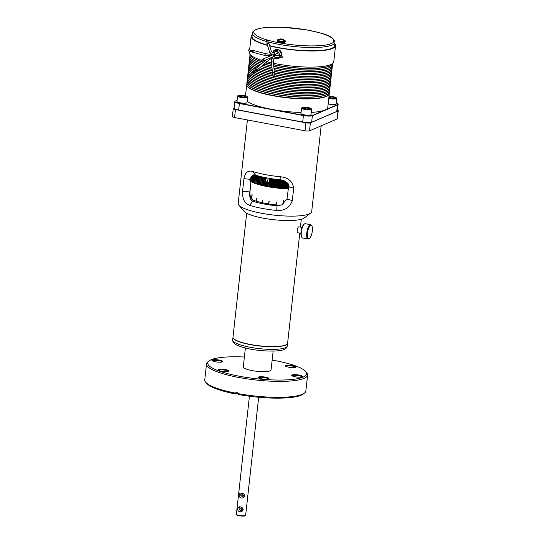 <?xml version="1.0" encoding="UTF-8"?>
<svg xmlns="http://www.w3.org/2000/svg" width="543" height="543" viewBox="0 0 543 543"><rect width="100%" height="100%" fill="white"/><g stroke="black" fill="none" stroke-linecap="round" stroke-linejoin="round"><path stroke-width="0.81" d="M277.439 39.904L277.222 40.338A4.079 0.848 -173.7 0 0 280.48 41.539A4.079 0.848 -173.7 0 0 285.055 41.499A4.079 0.848 -173.7 0 0 285.333 41.234L285.048 40.562A3.869 0.808 -173.7 0 1 285.102 40.922L285.224 41.112A4.011 0.835 -173.7 0 1 285.021 41.241A4.011 0.835 -173.7 0 1 284.695 41.343L281.817 39.401L281.179 39.822A2.05 0.428 -173.7 0 1 280.236 39.646L280.575 39.279L280.561 39.72M252.509 71.934L256.058 69.226L256.5 70.02L253.228 72.789L252.509 71.934L253.228 72.789M256.276 70.217A0.95 0.373 49.8 0 1 256.269 70.217A0.95 0.373 49.8 0 0 256.751 70.318A0.95 0.373 49.8 0 0 256.669 69.708A0.95 0.373 49.8 0 0 256.004 68.968A0.95 0.373 49.8 0 0 255.529 68.873A0.95 0.373 49.8 0 0 255.549 69.361M261.271 60.232L262.961 59.499A0.557 0.516 66.7 0 1 263.694 59.961A0.557 0.516 66.7 0 1 263.403 60.531L261.712 61.257A0.557 0.516 66.7 0 1 260.979 60.796A0.557 0.516 66.7 0 1 261.55 60.198A0.557 0.516 66.7 0 1 261.712 61.257M262.31 59.784A0.95 0.876 66.7 0 1 264.054 59.92A0.95 0.876 66.7 0 1 262.758 60.809M273.163 76.332L272.851 72.891A0.557 0.373 -5.1 0 1 273.964 72.789L274.276 76.237A0.557 0.373 -5.1 0 1 273.163 76.332A0.557 0.373 -5.1 0 1 274.276 76.237M272.898 73.407A0.95 0.638 -5.1 0 1 273.272 72.219A0.95 0.638 -5.1 0 1 274.011 73.305M274.629 58.182L274.48 58.25C273.923 57.802 273.57 59.194 273.421 62.431L274.358 72.755M282.441 57.225L280.629 57.151A0.557 0.516 -87.8 0 1 280.134 56.587A0.557 0.516 -87.8 0 1 280.67 56.038L282.482 56.105A0.557 0.516 -87.8 0 1 282.978 56.676A0.557 0.516 -87.8 0 1 282.441 57.225A0.557 0.516 -87.8 0 1 281.946 56.655A0.557 0.516 -87.8 0 1 282.482 56.105M281.335 57.178A0.95 0.876 -87.8 0 1 279.774 56.581A0.95 0.876 -87.8 0 1 281.376 56.065M267.55 40.453L268.391 43.141A0.557 0.448 162.6 0 1 267.326 43.474L266.484 40.786A0.557 0.448 162.6 0 1 267.55 40.453A0.557 0.448 162.6 0 1 266.484 40.786M268.208 42.558A0.95 0.753 162.6 0 1 267.543 44.064A0.95 0.753 162.6 0 1 267.142 42.89M272.64 53.017A4.656 4.276 66.7 0 1 275.063 49.827L272.606 53.01L273.631 52.875C274.697 53.703 274.629 54.32 273.428 54.721M248.864 49.78L252.848 50.798L252.943 51.47L252.57 51.884L248.585 50.866L248.864 49.78L248.585 50.866M252.495 50.709A0.95 0.448 104.4 0 1 252.943 50.418A0.95 0.448 104.4 0 1 253.106 51.565A0.95 0.448 104.4 0 1 252.475 52.264A0.95 0.448 104.4 0 1 252.224 51.795M246.671 213.243L232.995 337.149A27.476 5.715 6.3 0 0 233.483 338.425A27.476 5.715 6.3 0 0 250.33 344.459A27.476 5.715 6.3 0 0 285.733 344.941A27.476 5.715 6.3 0 0 286.853 344.316A27.476 5.715 6.3 0 0 287.607 343.176L299.756 233.157M298.114 232.771C296.492 233.538 297.184 227.232 298.772 226.831L302.051 227.368M233.565 338.52A27.286 5.674 6.3 0 0 233.646 338.615A27.286 5.674 6.3 0 0 257.81 345.762A27.286 5.674 6.3 0 0 285.537 345.09A27.286 5.674 6.3 0 0 286.65 344.466A27.286 5.674 6.3 0 0 286.752 344.391M238.859 205.145L244.038 211.315A31.012 6.448 6.3 0 0 271.5 219.447A31.012 6.448 6.3 0 0 303.014 218.68A31.012 6.448 6.3 0 0 304.284 217.967L310.677 213.073A36.972 7.69 -173.7 0 1 309.171 213.922A36.972 7.69 -173.7 0 1 271.595 214.831A36.972 7.69 -173.7 0 1 238.859 205.145A36.972 7.69 -173.7 0 1 238.194 203.428L247.411 119.949M321.164 125.82L311.702 211.546A36.972 7.69 -173.7 0 1 310.677 213.073M309.544 238.262L308.994 238.689A7.263 2.443 -79.3 0 1 308.614 238.92A7.263 2.443 -79.3 0 1 308.051 239.001L302.634 237.983A7.263 2.443 -79.3 0 1 301.867 237.345A7.263 2.443 -79.3 0 1 301.575 230.388A7.263 2.443 -79.3 0 1 304.379 224.008A7.263 2.443 -79.3 0 1 304.759 223.777A7.263 2.443 -79.3 0 1 305.322 223.702L310.732 224.721A7.263 2.443 -79.3 0 1 311.499 225.352L311.858 225.949A6.706 2.253 -79.3 0 1 312.123 232.37A6.706 2.253 -79.3 0 1 309.544 238.262A6.706 2.253 -79.3 0 1 309.191 238.479A6.706 2.253 -79.3 0 1 307.474 233.001A6.706 2.253 -79.3 0 1 310.63 225.433A6.706 2.253 -79.3 0 1 311.858 225.949M232.988 337.237A27.476 5.715 6.3 0 0 232.974 337.325A27.476 5.715 6.3 0 0 250.309 344.635A27.476 5.715 6.3 0 0 287.593 343.359A27.476 5.715 6.3 0 0 287.593 343.264M308.051 239.001A7.263 2.443 -79.3 0 1 306.856 232.2A7.263 2.443 -79.3 0 1 310.168 224.795A7.263 2.443 -79.3 0 1 310.732 224.721M238.818 118.333A2.498 0.516 6.3 0 0 239.293 118.435A2.498 0.516 6.3 0 0 239.816 118.517M245.382 348.002L243.298 366.878A13.969 2.905 6.3 0 0 252.108 370.597A13.969 2.905 6.3 0 0 271.066 369.946L273.149 351.07M222.338 361.862A5.423 1.127 -173.7 0 1 216.752 361.984A5.423 1.127 -173.7 0 1 212.001 360.538A5.423 1.127 -173.7 0 1 212.299 359.975A5.423 1.127 -173.7 0 1 218.87 359.995A5.423 1.127 -173.7 0 1 222.596 361.706A5.423 1.127 -173.7 0 1 222.338 361.862M222.162 361.923A4.935 1.025 6.3 0 0 218.055 360.525A4.935 1.025 6.3 0 0 212.693 360.6A4.935 1.025 6.3 0 0 212.374 360.844M244.384 357.016A49.732 10.337 6.3 0 0 211.146 359.758A49.732 10.337 6.3 0 0 209.116 360.898A49.732 10.337 6.3 0 0 242.314 376.761A49.732 10.337 6.3 0 0 303.218 377.073A49.732 10.337 6.3 0 0 305.729 371.561A49.732 10.337 6.3 0 0 272.158 360.084M209.116 360.898L207.921 361.814A50.852 10.575 6.3 0 0 206.516 363.919A50.852 10.575 6.3 0 0 247.099 378.871A50.852 10.575 6.3 0 0 304.128 378.349A50.852 10.575 6.3 0 0 307.609 375.077A50.852 10.575 6.3 0 0 306.7 372.715L305.729 371.561M295.67 367.272A5.423 1.127 -173.7 0 1 290.084 367.394A5.423 1.127 -173.7 0 1 285.333 365.955A5.423 1.127 -173.7 0 1 285.632 365.385A5.423 1.127 -173.7 0 1 292.202 365.405A5.423 1.127 -173.7 0 1 295.928 367.122A5.423 1.127 -173.7 0 1 295.67 367.272M295.494 367.339A4.935 1.025 6.3 0 0 291.381 365.934A4.935 1.025 6.3 0 0 286.025 366.016A4.935 1.025 6.3 0 0 285.706 366.26M302.064 376.856A5.423 1.127 -173.7 0 1 296.478 376.978A5.423 1.127 -173.7 0 1 291.727 375.532A5.423 1.127 -173.7 0 1 292.025 374.969A5.423 1.127 -173.7 0 1 298.589 374.989A5.423 1.127 -173.7 0 1 302.315 376.699A5.423 1.127 -173.7 0 1 302.064 376.856M301.888 376.917A4.935 1.025 6.3 0 0 297.774 375.518A4.935 1.025 6.3 0 0 292.412 375.593A4.935 1.025 6.3 0 0 292.1 375.837M268.595 378.939A5.423 1.127 -173.7 0 1 263.009 379.062A5.423 1.127 -173.7 0 1 258.258 377.616A5.423 1.127 -173.7 0 1 258.556 377.046A5.423 1.127 -173.7 0 1 265.12 377.073A5.423 1.127 -173.7 0 1 268.846 378.783A5.423 1.127 -173.7 0 1 268.595 378.939M268.418 379A4.935 1.025 6.3 0 0 264.305 377.602A4.935 1.025 6.3 0 0 258.943 377.677A4.935 1.025 6.3 0 0 258.631 377.921M228.732 371.439A5.423 1.127 -173.7 0 1 223.146 371.561A5.423 1.127 -173.7 0 1 218.395 370.116A5.423 1.127 -173.7 0 1 218.693 369.552A5.423 1.127 -173.7 0 1 225.264 369.573A5.423 1.127 -173.7 0 1 228.983 371.29A5.423 1.127 -173.7 0 1 228.732 371.439M228.555 371.507A4.935 1.025 6.3 0 0 224.442 370.102A4.935 1.025 6.3 0 0 219.087 370.177A4.935 1.025 6.3 0 0 218.768 370.428M329.302 93.661A41.539 8.634 -173.7 0 1 329.289 93.783A41.539 8.634 -173.7 0 1 326.452 96.457A41.539 8.634 -173.7 0 1 272.925 95.724A41.539 8.634 -173.7 0 1 246.719 84.667A41.539 8.634 -173.7 0 1 246.732 84.545M311.22 112.381A41.539 8.634 6.3 0 0 324.952 110.039A41.539 8.634 6.3 0 0 327.796 107.371L329.289 93.783M328.169 103.93A4.846 1.005 6.3 0 0 329.302 104.181A4.846 1.005 6.3 0 0 335.737 104.154A4.846 1.005 6.3 0 0 335.818 104.08M329.004 96.41A4.656 0.971 -173.7 0 1 336.26 97.781L336.585 98.161A5.03 1.045 -173.7 0 1 336.674 98.398L336.076 103.794A5.03 1.045 -173.7 0 1 335.941 104.005A5.03 1.045 -173.7 0 1 335.73 104.12A5.03 1.045 -173.7 0 1 329.255 104.025A5.03 1.045 -173.7 0 1 328.189 103.794M237.162 101.799A4.846 1.005 6.3 0 0 237.223 101.894A4.846 1.005 6.3 0 0 240.624 103.034A4.846 1.005 6.3 0 0 245.477 103.258A4.846 1.005 6.3 0 0 246.434 103.041A4.846 1.005 6.3 0 0 246.631 102.932A4.846 1.005 6.3 0 0 246.712 102.851M247.153 96.552L247.479 96.939A5.03 1.045 -173.7 0 1 247.567 97.17L246.97 102.566A5.03 1.045 -173.7 0 1 246.834 102.776A5.03 1.045 -173.7 0 1 246.624 102.892A5.03 1.045 -173.7 0 1 245.633 103.122A5.03 1.045 -173.7 0 1 240.59 102.885A5.03 1.045 -173.7 0 1 237.06 101.697A5.03 1.045 -173.7 0 1 236.972 101.466L237.569 96.07A5.03 1.045 -173.7 0 1 237.705 95.86L238.106 95.554A4.656 0.971 -173.7 0 1 238.296 95.446A4.656 0.971 -173.7 0 1 243.026 95.33A4.656 0.971 -173.7 0 1 247.153 96.552A4.656 0.971 -173.7 0 1 246.916 97.068A4.656 0.971 -173.7 0 1 241.214 97.041A4.656 0.971 -173.7 0 1 238.106 95.554M301.168 113.833A4.846 1.005 6.3 0 0 301.229 113.928A4.846 1.005 6.3 0 0 302.675 114.627A4.846 1.005 6.3 0 0 310.44 115.075A4.846 1.005 6.3 0 0 310.637 114.967A4.846 1.005 6.3 0 0 310.718 114.885M311.159 108.586L311.478 108.973A5.03 1.045 -173.7 0 1 311.573 109.211L310.976 114.607A5.03 1.045 -173.7 0 1 310.834 114.817A5.03 1.045 -173.7 0 1 310.63 114.926A5.03 1.045 -173.7 0 1 302.566 114.464A5.03 1.045 -173.7 0 1 301.066 113.738A5.03 1.045 -173.7 0 1 300.978 113.501L301.575 108.105A5.03 1.045 -173.7 0 1 301.711 107.894L302.112 107.589A4.656 0.971 -173.7 0 1 302.302 107.487A4.656 0.971 -173.7 0 1 307.033 107.371A4.656 0.971 -173.7 0 1 311.159 108.586A4.656 0.971 -173.7 0 1 310.922 109.102A4.656 0.971 -173.7 0 1 305.22 109.075A4.656 0.971 -173.7 0 1 302.112 107.589M237.949 393.281L236.062 394.096L235.859 392.46A50.852 10.575 6.3 0 0 237.997 392.86L237.915 393.587A50.852 10.575 6.3 0 0 302.37 394.286A50.852 10.575 6.3 0 0 304.447 393.125A50.852 10.575 6.3 0 0 305.845 391.014L307.609 375.077M336.674 98.398A5.03 1.045 -173.7 0 1 336.327 98.717A5.03 1.045 -173.7 0 1 328.78 98.398M247.567 97.17A5.03 1.045 -173.7 0 1 247.221 97.496A5.03 1.045 -173.7 0 1 241.581 97.55A5.03 1.045 -173.7 0 1 237.569 96.07M311.573 109.211A5.03 1.045 -173.7 0 1 311.227 109.53A5.03 1.045 -173.7 0 1 305.587 109.584A5.03 1.045 -173.7 0 1 301.575 108.105M237.915 393.587L238.201 394.496A49.732 10.337 6.3 0 0 301.216 395.182A49.732 10.337 6.3 0 0 303.245 394.042L304.447 393.125M336.26 97.781A4.656 0.971 -173.7 0 1 336.022 98.297A4.656 0.971 -173.7 0 1 328.834 97.944M247.52 86.385A41.465 8.62 6.3 0 0 247.554 86.425A41.465 8.62 6.3 0 0 284.267 97.285A41.465 8.62 6.3 0 0 326.404 96.267A41.465 8.62 6.3 0 0 328.094 95.317A41.465 8.62 6.3 0 0 328.135 95.283M329.486 92.011A41.539 8.634 -173.7 0 1 329.479 92.086L329.323 93.532A41.539 8.634 -173.7 0 1 328.176 95.256A41.539 8.634 -173.7 0 1 326.479 96.206A41.539 8.634 -173.7 0 1 284.267 97.224A41.539 8.634 -173.7 0 1 247.486 86.344A41.539 8.634 -173.7 0 1 246.746 84.416L246.902 82.97A41.539 8.634 -173.7 0 1 246.916 82.896M329.479 92.086A41.539 8.634 -173.7 0 1 326.642 94.753A41.539 8.634 -173.7 0 1 280.052 95.181A41.539 8.634 -173.7 0 1 246.902 82.97M328.949 96.919A3.075 0.638 -173.7 0 1 332.723 96.98A3.075 0.638 -173.7 0 1 334.685 97.95A3.075 0.638 -173.7 0 1 334.556 98.018A3.075 0.638 -173.7 0 1 331.739 98.127A3.075 0.638 -173.7 0 1 328.888 97.428M328.848 97.122L330.748 96.892L330.633 97.971M245.45 96.79A3.075 0.638 -173.7 0 1 242.327 96.871A3.075 0.638 -173.7 0 1 239.606 96.063A3.075 0.638 -173.7 0 1 239.762 95.724A3.075 0.638 -173.7 0 1 243.529 95.744A3.075 0.638 -173.7 0 1 245.579 96.722A3.075 0.638 -173.7 0 1 245.45 96.79M239.741 95.894L241.642 95.67L241.526 96.742M309.456 108.831A3.075 0.638 -173.7 0 1 306.333 108.905A3.075 0.638 -173.7 0 1 303.612 108.098A3.075 0.638 -173.7 0 1 303.768 107.758A3.075 0.638 -173.7 0 1 307.528 107.779A3.075 0.638 -173.7 0 1 309.585 108.756A3.075 0.638 -173.7 0 1 309.456 108.831M328.311 93.688A41.465 8.62 -173.7 0 1 328.271 93.722A41.465 8.62 -173.7 0 1 326.581 94.672A41.465 8.62 -173.7 0 1 273.149 93.939A41.465 8.62 -173.7 0 1 247.73 84.83A41.465 8.62 -173.7 0 1 247.696 84.789M304.419 108.512L304.501 107.731L304.297 108.471M269.498 178.314L269.342 181.837L268.283 182.536L266.789 182.462L265.459 181.179L265.771 178.335L266.654 177.744M272.443 178.83L271.527 187.145L270.937 186.364A30.272 6.292 -173.7 0 1 270.394 186.276L270.041 186.907L269.416 186.12A30.272 6.292 -173.7 0 1 268.88 186.025L269.07 182.197L268.283 182.536L267.916 185.855A30.272 6.292 -173.7 0 1 267.387 185.76L267.142 186.398L266.443 185.584L266.789 182.462M266.62 177.853L267.869 182.319L268.921 182.258M329.662 90.416A41.539 8.634 -173.7 0 1 329.655 90.491L329.492 91.937A41.539 8.634 -173.7 0 1 328.352 93.661A41.539 8.634 -173.7 0 1 326.655 94.611A41.539 8.634 -173.7 0 1 273.129 93.878A41.539 8.634 -173.7 0 1 247.662 84.749A41.539 8.634 -173.7 0 1 246.922 82.821L247.079 81.375A41.539 8.634 -173.7 0 1 247.092 81.301M329.655 90.491A41.539 8.634 -173.7 0 1 326.818 93.165A41.539 8.634 -173.7 0 1 280.229 93.586A41.539 8.634 -173.7 0 1 247.079 81.375M328.488 92.093A41.465 8.62 -173.7 0 1 328.447 92.127A41.465 8.62 -173.7 0 1 326.757 93.077A41.465 8.62 -173.7 0 1 284.62 94.095A41.465 8.62 -173.7 0 1 247.9 83.235A41.465 8.62 -173.7 0 1 247.873 83.194M329.839 88.821A41.539 8.634 -173.7 0 1 329.832 88.896L329.669 90.348A41.539 8.634 -173.7 0 1 328.529 92.066A41.539 8.634 -173.7 0 1 326.832 93.016A41.539 8.634 -173.7 0 1 284.62 94.041A41.539 8.634 -173.7 0 1 247.839 83.16A41.539 8.634 -173.7 0 1 247.099 81.226L247.255 79.78A41.539 8.634 -173.7 0 1 247.269 79.706M249.427 396.247L236.395 514.228A4.656 0.971 6.3 0 0 236.483 514.445A4.656 0.971 6.3 0 0 239.334 515.47A4.656 0.971 6.3 0 0 245.334 515.551A4.656 0.971 6.3 0 0 245.524 515.443A4.656 0.971 6.3 0 0 245.653 515.253L258.678 397.266M239.748 511.757C238.255 511.357 237.556 510.311 237.637 508.621C237.909 507.162 238.791 506.578 240.284 506.87C241.974 507.176 242.938 508.112 243.183 509.667C242.592 511.262 241.445 511.961 239.748 511.757M241.268 497.992C239.775 497.598 239.076 496.546 239.158 494.856C239.422 493.397 240.305 492.813 241.805 493.105C243.495 493.417 244.459 494.347 244.703 495.902C244.112 497.497 242.965 498.196 241.268 497.992M329.832 88.896A41.539 8.634 -173.7 0 1 326.995 91.57A41.539 8.634 -173.7 0 1 273.468 90.83A41.539 8.634 -173.7 0 1 247.255 79.78M240.501 494.978L241.187 493.77L243.78 495.596L242.592 497.021L240.501 494.978M236.483 514.445L236.802 514.832A4.283 0.889 6.3 0 0 240.597 515.959A4.283 0.889 6.3 0 0 244.954 515.85A4.283 0.889 6.3 0 0 245.131 515.755L245.524 515.443M238.981 508.743L239.673 507.535L242.259 509.361L241.072 510.787L238.981 508.743M328.664 90.505A41.465 8.62 -173.7 0 1 328.624 90.532A41.465 8.62 -173.7 0 1 273.502 90.749A41.465 8.62 -173.7 0 1 248.076 81.64A41.465 8.62 -173.7 0 1 248.049 81.599M242.545 493.892A1.772 1.629 -113.3 0 0 243.644 496.051M241.031 507.651A1.772 1.629 -113.3 0 0 242.124 509.816M330.015 87.233A41.539 8.634 -173.7 0 1 330.008 87.301L329.845 88.753A41.539 8.634 -173.7 0 1 328.705 90.471A41.539 8.634 -173.7 0 1 327.008 91.421A41.539 8.634 -173.7 0 1 273.482 90.688A41.539 8.634 -173.7 0 1 248.015 81.565A41.539 8.634 -173.7 0 1 247.275 79.638L247.432 78.185A41.539 8.634 -173.7 0 1 247.438 78.117M330.008 87.301A41.539 8.634 -173.7 0 1 327.164 89.975A41.539 8.634 -173.7 0 1 280.582 90.403A41.539 8.634 -173.7 0 1 247.432 78.185M328.841 88.909A41.465 8.62 -173.7 0 1 328.8 88.937A41.465 8.62 -173.7 0 1 327.103 89.887A41.465 8.62 -173.7 0 1 284.973 90.912A41.465 8.62 -173.7 0 1 248.253 80.045A41.465 8.62 -173.7 0 1 248.226 80.011M330.192 85.638A41.539 8.634 -173.7 0 1 330.185 85.706L330.022 87.158A41.539 8.634 -173.7 0 1 328.882 88.876A41.539 8.634 -173.7 0 1 327.185 89.833A41.539 8.634 -173.7 0 1 284.973 90.851A41.539 8.634 -173.7 0 1 248.192 79.97A41.539 8.634 -173.7 0 1 247.445 78.043L247.608 76.59A41.539 8.634 -173.7 0 1 247.615 76.522M330.185 85.706A41.539 8.634 -173.7 0 1 327.341 88.38A41.539 8.634 -173.7 0 1 280.758 88.808A41.539 8.634 -173.7 0 1 247.608 76.59M329.017 87.314A41.465 8.62 -173.7 0 1 328.977 87.348A41.465 8.62 -173.7 0 1 327.28 88.299A41.465 8.62 -173.7 0 1 273.855 87.559A41.465 8.62 -173.7 0 1 248.429 78.457A41.465 8.62 -173.7 0 1 248.402 78.416M330.368 84.043A41.539 8.634 -173.7 0 1 330.361 84.117L330.198 85.563A41.539 8.634 -173.7 0 1 329.058 87.287A41.539 8.634 -173.7 0 1 327.361 88.237A41.539 8.634 -173.7 0 1 273.835 87.498A41.539 8.634 -173.7 0 1 248.368 78.375A41.539 8.634 -173.7 0 1 247.622 76.448L247.784 75.002A41.539 8.634 -173.7 0 1 247.791 74.927M330.361 84.117A41.539 8.634 -173.7 0 1 327.517 86.785A41.539 8.634 -173.7 0 1 273.991 86.052A41.539 8.634 -173.7 0 1 247.784 75.002M329.187 85.719A41.465 8.62 -173.7 0 1 329.153 85.753A41.465 8.62 -173.7 0 1 274.025 85.97A41.465 8.62 -173.7 0 1 248.606 76.862A41.465 8.62 -173.7 0 1 248.572 76.821M330.544 82.448A41.539 8.634 -173.7 0 1 330.538 82.522L330.375 83.968A41.539 8.634 -173.7 0 1 329.228 85.692A41.539 8.634 -173.7 0 1 327.538 86.642A41.539 8.634 -173.7 0 1 274.011 85.909A41.539 8.634 -173.7 0 1 248.545 76.78A41.539 8.634 -173.7 0 1 247.798 74.853L247.961 73.407A41.539 8.634 -173.7 0 1 247.968 73.332M330.538 82.522A41.539 8.634 -173.7 0 1 327.694 85.197A41.539 8.634 -173.7 0 1 281.111 85.618A41.539 8.634 -173.7 0 1 247.961 73.407M329.363 84.131A41.465 8.62 -173.7 0 1 329.329 84.158A41.465 8.62 -173.7 0 1 327.633 85.108A41.465 8.62 -173.7 0 1 285.496 86.127A41.465 8.62 -173.7 0 1 248.782 75.267A41.465 8.62 -173.7 0 1 248.748 75.226M330.721 80.853A41.539 8.634 -173.7 0 1 330.714 80.927L330.551 82.38A41.539 8.634 -173.7 0 1 329.404 84.097A41.539 8.634 -173.7 0 1 327.714 85.047A41.539 8.634 -173.7 0 1 285.503 86.072A41.539 8.634 -173.7 0 1 248.721 75.192A41.539 8.634 -173.7 0 1 247.975 73.257L248.137 71.812A41.539 8.634 -173.7 0 1 248.144 71.737M330.714 80.927A41.539 8.634 -173.7 0 1 327.87 83.602A41.539 8.634 -173.7 0 1 281.288 84.029A41.539 8.634 -173.7 0 1 248.137 71.812M329.54 82.536A41.465 8.62 -173.7 0 1 329.499 82.563A41.465 8.62 -173.7 0 1 327.809 83.513A41.465 8.62 -173.7 0 1 285.672 84.538A41.465 8.62 -173.7 0 1 248.959 73.672A41.465 8.62 -173.7 0 1 248.925 73.631M330.891 79.264A41.539 8.634 -173.7 0 1 330.891 79.332L330.728 80.785A41.539 8.634 -173.7 0 1 329.581 82.502A41.539 8.634 -173.7 0 1 327.884 83.452A41.539 8.634 -173.7 0 1 285.679 84.477A41.539 8.634 -173.7 0 1 248.891 73.597A41.539 8.634 -173.7 0 1 248.151 71.669L248.314 70.217A41.539 8.634 -173.7 0 1 248.321 70.149M330.891 79.332A41.539 8.634 -173.7 0 1 328.047 82.007A41.539 8.634 -173.7 0 1 274.52 81.274A41.539 8.634 -173.7 0 1 248.314 70.217M329.716 80.941A41.465 8.62 -173.7 0 1 329.676 80.968A41.465 8.62 -173.7 0 1 274.554 81.185A41.465 8.62 -173.7 0 1 249.135 72.076A41.465 8.62 -173.7 0 1 249.101 72.043M331.067 77.669A41.539 8.634 -173.7 0 1 331.06 77.737L330.904 79.19A41.539 8.634 -173.7 0 1 329.757 80.907A41.539 8.634 -173.7 0 1 328.06 81.864A41.539 8.634 -173.7 0 1 274.534 81.124A41.539 8.634 -173.7 0 1 249.067 72.002A41.539 8.634 -173.7 0 1 248.327 70.074L248.49 68.622A41.539 8.634 -173.7 0 1 248.497 68.554M331.06 77.737A41.539 8.634 -173.7 0 1 328.223 80.412A41.539 8.634 -173.7 0 1 274.697 79.678A41.539 8.634 -173.7 0 1 248.49 68.622M329.893 79.346A41.465 8.62 -173.7 0 1 329.852 79.38A41.465 8.62 -173.7 0 1 328.162 80.33A41.465 8.62 -173.7 0 1 274.731 79.59A41.465 8.62 -173.7 0 1 249.312 70.488A41.465 8.62 -173.7 0 1 249.278 70.447M331.244 76.074A41.539 8.634 -173.7 0 1 331.237 76.149L331.081 77.595A41.539 8.634 -173.7 0 1 329.934 79.319A41.539 8.634 -173.7 0 1 328.237 80.269A41.539 8.634 -173.7 0 1 286.025 81.287A41.539 8.634 -173.7 0 1 249.244 70.407A41.539 8.634 -173.7 0 1 248.504 68.479L248.667 67.033A41.539 8.634 -173.7 0 1 248.674 66.959M331.237 76.149A41.539 8.634 -173.7 0 1 328.4 78.816A41.539 8.634 -173.7 0 1 292.908 80.568A41.539 8.634 -173.7 0 1 254.049 72.09M330.069 77.751A41.465 8.62 -173.7 0 1 330.029 77.785A41.465 8.62 -173.7 0 1 328.339 78.735A41.465 8.62 -173.7 0 1 292.921 80.479A41.465 8.62 -173.7 0 1 254.131 72.022M331.42 74.479A41.539 8.634 -173.7 0 1 331.413 74.554L331.257 76A41.539 8.634 -173.7 0 1 330.11 77.724A41.539 8.634 -173.7 0 1 328.413 78.674A41.539 8.634 -173.7 0 1 293.023 80.432A41.539 8.634 -173.7 0 1 254.165 71.995M331.413 74.554A41.539 8.634 -173.7 0 1 328.576 77.228A41.539 8.634 -173.7 0 1 274.263 76.339M330.246 76.163A41.465 8.62 -173.7 0 1 330.205 76.19A41.465 8.62 -173.7 0 1 328.515 77.14A41.465 8.62 -173.7 0 1 274.276 76.251M331.597 72.884A41.539 8.634 -173.7 0 1 331.59 72.959L331.434 74.411A41.539 8.634 -173.7 0 1 330.287 76.129A41.539 8.634 -173.7 0 1 328.59 77.079A41.539 8.634 -173.7 0 1 274.269 76.196M331.59 72.959A41.539 8.634 -173.7 0 1 328.753 75.633A41.539 8.634 -173.7 0 1 274.134 74.69M330.422 74.567A41.465 8.62 -173.7 0 1 330.382 74.595A41.465 8.62 -173.7 0 1 328.691 75.545A41.465 8.62 -173.7 0 1 275.26 74.812A41.465 8.62 -173.7 0 1 274.127 74.595M272.986 74.371A41.465 8.62 -173.7 0 1 257.158 69.979M255.529 69.307A41.465 8.62 -173.7 0 1 249.841 65.703A41.465 8.62 -173.7 0 1 249.807 65.662M331.773 71.296A41.539 8.634 -173.7 0 1 331.766 71.364L331.61 72.816A41.539 8.634 -173.7 0 1 330.463 74.534A41.539 8.634 -173.7 0 1 328.766 75.484A41.539 8.634 -173.7 0 1 275.24 74.751A41.539 8.634 -173.7 0 1 274.12 74.54M272.98 74.31A41.539 8.634 -173.7 0 1 257.192 69.945M255.509 69.253A41.539 8.634 -173.7 0 1 249.773 65.628A41.539 8.634 -173.7 0 1 249.033 63.701L249.189 62.248A41.539 8.634 -173.7 0 1 249.203 62.18M331.766 71.364A41.539 8.634 -173.7 0 1 328.929 74.038A41.539 8.634 -173.7 0 1 275.403 73.305A41.539 8.634 -173.7 0 1 274.256 73.081M330.599 72.972A41.465 8.62 -173.7 0 1 330.558 73A41.465 8.62 -173.7 0 1 275.437 73.217A41.465 8.62 -173.7 0 1 274.31 73M272.437 72.626A41.465 8.62 -173.7 0 1 258.516 68.832M256.493 68.051A41.465 8.62 -173.7 0 1 250.018 64.108A41.465 8.62 -173.7 0 1 249.984 64.074M272.443 72.714A41.539 8.634 -173.7 0 1 258.427 68.9M256.411 68.119A41.539 8.634 -173.7 0 1 249.189 62.248M331.949 69.701A41.539 8.634 -173.7 0 1 331.943 69.769L331.78 71.221A41.539 8.634 -173.7 0 1 330.639 72.938A41.539 8.634 -173.7 0 1 328.943 73.896A41.539 8.634 -173.7 0 1 275.416 73.156A41.539 8.634 -173.7 0 1 274.33 72.952M272.43 72.565A41.539 8.634 -173.7 0 1 258.556 68.798M256.534 68.018A41.539 8.634 -173.7 0 1 249.95 64.033A41.539 8.634 -173.7 0 1 249.21 62.106L249.366 60.653A41.539 8.634 -173.7 0 1 249.38 60.585M331.943 69.769A41.539 8.634 -173.7 0 1 329.106 72.443A41.539 8.634 -173.7 0 1 275.579 71.71A41.539 8.634 -173.7 0 1 274.235 71.452M272.294 71.058A41.539 8.634 -173.7 0 1 259.812 67.732M257.749 66.986A41.539 8.634 -173.7 0 1 249.366 60.653M330.775 71.377A41.465 8.62 -173.7 0 1 330.735 71.411A41.465 8.62 -173.7 0 1 329.044 72.362A41.465 8.62 -173.7 0 1 275.613 71.622A41.465 8.62 -173.7 0 1 274.229 71.357M272.287 70.963A41.465 8.62 -173.7 0 1 259.893 67.665M257.83 66.918A41.465 8.62 -173.7 0 1 250.187 62.52A41.465 8.62 -173.7 0 1 250.16 62.479M332.126 68.106A41.539 8.634 -173.7 0 1 332.119 68.18L331.956 69.626A41.539 8.634 -173.7 0 1 330.816 71.35A41.539 8.634 -173.7 0 1 329.119 72.3A41.539 8.634 -173.7 0 1 274.222 71.303M332.119 68.18A41.539 8.634 -173.7 0 1 329.275 70.848A41.539 8.634 -173.7 0 1 275.749 70.115A41.539 8.634 -173.7 0 1 274.086 69.796M272.145 69.395A41.539 8.634 -173.7 0 1 261.217 66.545M259.113 65.832A41.539 8.634 -173.7 0 1 249.542 59.065A41.539 8.634 -173.7 0 1 249.556 58.99M330.952 69.782A41.465 8.62 -173.7 0 1 330.911 69.816A41.465 8.62 -173.7 0 1 329.221 70.766A41.465 8.62 -173.7 0 1 275.79 70.033A41.465 8.62 -173.7 0 1 274.079 69.701M272.138 69.3A41.465 8.62 -173.7 0 1 261.298 66.477M259.194 65.764A41.465 8.62 -173.7 0 1 250.364 60.925A41.465 8.62 -173.7 0 1 250.337 60.884M332.302 66.511A41.539 8.634 -173.7 0 1 332.296 66.585L332.133 68.031A41.539 8.634 -173.7 0 1 330.992 69.755A41.539 8.634 -173.7 0 1 329.296 70.705A41.539 8.634 -173.7 0 1 274.072 69.64M332.296 66.585A41.539 8.634 -173.7 0 1 329.452 69.26A41.539 8.634 -173.7 0 1 275.925 68.52A41.539 8.634 -173.7 0 1 273.937 68.133M331.128 68.194A41.465 8.62 -173.7 0 1 331.087 68.221A41.465 8.62 -173.7 0 1 275.966 68.438A41.465 8.62 -173.7 0 1 273.93 68.045M271.989 67.637A41.465 8.62 -173.7 0 1 262.724 65.275M260.586 64.59A41.465 8.62 -173.7 0 1 250.54 59.33A41.465 8.62 -173.7 0 1 250.513 59.289M271.995 67.732A41.539 8.634 -173.7 0 1 262.636 65.343M260.504 64.665A41.539 8.634 -173.7 0 1 249.719 57.47A41.539 8.634 -173.7 0 1 249.726 57.395M332.479 64.916A41.539 8.634 -173.7 0 1 332.472 64.99L332.309 66.443A41.539 8.634 -173.7 0 1 331.169 68.16A41.539 8.634 -173.7 0 1 329.472 69.11A41.539 8.634 -173.7 0 1 275.946 68.377A41.539 8.634 -173.7 0 1 273.923 67.984M271.982 67.576A41.539 8.634 -173.7 0 1 262.764 65.235M260.626 64.556A41.539 8.634 -173.7 0 1 250.479 59.255A41.539 8.634 -173.7 0 1 249.732 57.32L249.895 55.875A41.539 8.634 -173.7 0 1 249.902 55.8M332.472 64.99A41.539 8.634 -173.7 0 1 329.628 67.665A41.539 8.634 -173.7 0 1 273.787 66.477M331.305 66.599A41.465 8.62 -173.7 0 1 331.264 66.626A41.465 8.62 -173.7 0 1 329.567 67.576A41.465 8.62 -173.7 0 1 276.143 66.843A41.465 8.62 -173.7 0 1 273.781 66.382M271.833 65.974A41.465 8.62 -173.7 0 1 264.163 64.054M261.998 63.402A41.465 8.62 -173.7 0 1 250.717 57.734A41.465 8.62 -173.7 0 1 250.69 57.701M273.638 64.814A41.539 8.634 -173.7 0 0 329.805 66.07A41.539 8.634 -173.7 0 0 332.621 63.565L332.486 64.848A41.539 8.634 -173.7 0 1 331.339 66.565A41.539 8.634 -173.7 0 1 329.649 67.515A41.539 8.634 -173.7 0 1 276.122 66.782A41.539 8.634 -173.7 0 1 273.774 66.321M271.833 65.913A41.539 8.634 -173.7 0 1 264.21 64.013M262.038 63.361A41.539 8.634 -173.7 0 1 250.656 57.66A41.539 8.634 -173.7 0 1 249.909 55.732L250.051 54.443A41.539 8.634 -173.7 0 0 263.341 62.262M331.474 65.004A41.465 8.62 -173.7 0 1 331.44 65.031A41.465 8.62 -173.7 0 1 329.744 65.981A41.465 8.62 -173.7 0 1 273.631 64.719M332.594 63.585A41.539 8.634 -173.7 0 1 331.515 64.97A41.539 8.634 -173.7 0 1 329.825 65.927A41.539 8.634 -173.7 0 1 273.624 64.665M269.586 45.66A41.539 8.634 6.3 0 0 331.773 48.286A41.539 8.634 6.3 0 0 334.61 45.612L334.97 42.354A41.539 8.634 -173.7 0 1 332.133 45.028A41.539 8.634 -173.7 0 1 267.998 41.886M281.05 55.746A4.656 4.276 66.7 0 0 277.405 49.576A4.656 4.276 66.7 0 0 275.063 49.827L277.778 49.413C280.398 50.16 281.708 51.924 281.688 54.714L281.342 56.01M273.672 50.825L278.898 49.644L281.817 54.775L281.478 56.072M273.937 54.891L273.998 54.707A1.025 0.943 -113.3 0 0 273.122 52.861L276.502 51.402A1.025 0.943 66.7 0 1 277.378 53.255L277.33 53.295M276.014 55.461A1.025 0.943 -113.3 0 0 274.656 54.449L278.036 52.99A1.025 0.943 66.7 0 1 279.38 53.832A1.025 0.943 66.7 0 1 278.844 54.877L277.358 55.515M274.33 58.345A1.025 0.943 -113.3 0 0 275.145 57.334M278.199 55.155A1.025 0.943 66.7 0 1 278.457 55.556M280.229 57.531L278.749 58.379A4.656 4.276 66.7 0 1 276.407 58.63A4.656 4.276 66.7 0 1 275.002 58.101M280.473 57.538L276.747 58.692M281.627 39.442L281.674 39.021A2.05 0.428 -173.7 0 1 282.326 39.137L282.245 39.544M281.322 39.666L281.674 39.021L281.091 38.933L281.077 39.809M282.333 39.123L285.102 40.922M282.265 39.558L282.346 39.171M285.224 41.112L284.389 40.956M284.58 41.153A3.869 0.808 -173.7 0 1 279.916 40.983A3.869 0.808 -173.7 0 1 277.541 39.829L280.575 39.279M278.301 39.476L281.091 38.933M277.867 41.37C275.172 41.811 284.064 43.481 284.423 42.605M334.814 43.786A42.469 8.831 -173.7 0 1 335.533 45.714L333.755 61.834A42.469 8.831 -173.7 0 1 273.502 63.3M271.554 62.886A42.469 8.831 -173.7 0 1 266.864 61.773M264.624 61.176A42.469 8.831 -173.7 0 1 263.586 60.877M261.353 60.192A42.469 8.831 -173.7 0 1 249.332 52.515L249.488 51.09M335.533 45.714A42.469 8.831 -173.7 0 1 312.693 50.994A42.469 8.831 -173.7 0 1 269.667 45.917M267.502 45.354A42.469 8.831 -173.7 0 1 251.11 36.395A42.469 8.831 -173.7 0 1 251.932 34.928L252.203 34.969M266.715 41.526A41.539 8.634 -173.7 0 1 252.393 33.238L252.033 36.496A41.539 8.634 6.3 0 0 267.421 45.083M271.683 64.25A41.539 8.634 -173.7 0 1 265.67 62.778M263.47 62.153A41.539 8.634 -173.7 0 1 250.832 56.065A41.539 8.634 -173.7 0 1 250.079 54.476M271.683 64.305A41.465 8.62 -173.7 0 1 265.622 62.818M263.423 62.194A41.465 8.62 -173.7 0 1 250.893 56.139A41.465 8.62 -173.7 0 1 250.859 56.105M271.697 64.4A41.539 8.634 -173.7 0 1 265.534 62.893M271.846 66.07A41.539 8.634 -173.7 0 1 264.081 64.128M261.909 63.47A41.539 8.634 -173.7 0 1 249.895 55.875M272.131 69.239A41.539 8.634 -173.7 0 1 261.346 66.436M259.242 65.73A41.539 8.634 -173.7 0 1 250.303 60.843A41.539 8.634 -173.7 0 1 249.563 58.915L249.719 57.47M272.281 70.902A41.539 8.634 -173.7 0 1 259.941 67.624M257.871 66.884A41.539 8.634 -173.7 0 1 250.126 62.438A41.539 8.634 -173.7 0 1 249.386 60.511L249.542 59.065M249.895 180.31L250.119 180.717M250.9 177.222L250.513 180.683L251.022 181.437L250.106 180.446M250.513 180.683A30.272 6.292 6.3 0 0 250.751 180.812L251.205 176.746M251.748 176.176L251.212 181.057L251.674 181.796L250.751 180.812M272.993 74.459A41.539 8.634 -173.7 0 1 257.07 70.054M255.502 69.402A41.539 8.634 -173.7 0 1 249.013 63.843A41.539 8.634 -173.7 0 1 249.027 63.769M251.212 181.057A30.272 6.292 6.3 0 0 251.47 181.186L252.047 175.966M273.129 75.966A41.539 8.634 -173.7 0 1 255.461 70.902M254.328 70.393A41.539 8.634 -173.7 0 1 249.597 67.223A41.539 8.634 -173.7 0 1 248.857 65.289L249.013 63.843M252.631 175.457L251.972 181.423L252.393 182.156L251.47 181.186M273.136 76.027A41.465 8.62 -173.7 0 1 255.42 70.936M254.294 70.42A41.465 8.62 -173.7 0 1 249.665 67.298A41.465 8.62 -173.7 0 1 249.631 67.257M273.143 76.122A41.539 8.634 -173.7 0 1 255.339 71.004M254.212 70.495A41.539 8.634 -173.7 0 1 248.837 65.438A41.539 8.634 -173.7 0 1 248.85 65.364M251.972 181.423A30.272 6.292 6.3 0 0 252.264 181.559L252.963 175.199M253.079 71.452A41.539 8.634 -173.7 0 1 249.42 68.812A41.539 8.634 -173.7 0 1 248.68 66.884L248.837 65.438M253.574 174.9L252.814 181.796L253.187 182.516L252.264 181.559M253.045 71.479A41.465 8.62 -173.7 0 1 249.488 68.893A41.465 8.62 -173.7 0 1 249.454 68.852M252.963 71.547A41.539 8.634 -173.7 0 1 248.667 67.033M252.814 181.796A30.272 6.292 6.3 0 0 253.126 181.925L253.907 174.846M254.524 174.866L253.717 182.163L254.043 182.876L253.126 181.925M288.55 184.369L288.075 188.638L288.428 184.172M288.957 187.993L288.075 188.638M253.717 182.163A30.272 6.292 6.3 0 0 254.056 182.292L254.871 174.927M287.96 183.554L287.478 187.953A30.272 6.292 6.3 0 0 288.007 187.966M288.842 188.95A30.028 6.244 -173.7 0 1 288.292 188.937L287.037 199.037L281.708 204.949L277.025 205.824A33.062 6.876 -173.7 0 1 252.753 201.256C250.289 199.967 249.305 196.892 249.794 192.032L250.9 182L249.99 181.905L250.269 179.346L252.237 175.857L253.228 175.016L255.529 175.145L254.966 183.229L254.056 182.292M287.261 182.876L286.629 188.591L287.084 182.733M287.478 187.953L286.629 188.591M254.687 182.523A30.272 6.292 6.3 0 0 255.054 182.652L255.868 175.253M286.582 182.367L285.971 187.892A30.272 6.292 6.3 0 0 286.507 187.912M256.547 175.457L255.95 183.575L255.054 182.652M285.903 181.824L285.163 188.523L285.672 181.654M285.971 187.892L285.163 188.523M255.726 182.882A30.272 6.292 6.3 0 0 256.106 183.011L256.927 175.572M285.156 181.328L284.444 187.81A30.272 6.292 6.3 0 0 284.987 187.837M257.647 175.776L256.995 183.921L256.106 183.011M284.498 180.968L283.677 188.441L284.213 180.833M284.444 187.81L283.677 188.441M256.825 183.235A30.272 6.292 6.3 0 0 257.226 183.358L258.054 175.891M283.684 180.602L282.896 187.708A30.272 6.292 6.3 0 0 283.446 187.749M258.801 176.095L258.101 184.26L257.226 183.358M283.046 180.364L282.17 188.34L282.706 180.256M282.896 187.708L282.17 188.34M257.979 183.582A30.272 6.292 6.3 0 0 258.4 183.704L259.228 176.21M282.163 180.1L281.335 187.593A30.272 6.292 6.3 0 0 281.892 187.634M260.016 176.407L259.255 184.593L258.4 183.704M281.559 179.964L280.65 188.217L280.324 187.505L281.165 179.889M281.335 187.593L280.65 188.217M259.187 183.921A30.272 6.292 6.3 0 0 259.629 184.043L260.457 176.523M280.609 179.808L279.767 187.457A30.272 6.292 6.3 0 0 280.324 187.505M261.278 176.719L260.464 184.919L259.629 184.043M280.045 179.753L279.122 188.082L278.756 187.355L279.597 179.713M279.767 187.457L279.122 188.082M260.443 184.253A30.272 6.292 6.3 0 0 260.905 184.369L261.74 176.828M279.034 179.658L278.192 187.301A30.272 6.292 6.3 0 0 278.756 187.355M262.588 177.018L261.719 185.238L260.905 184.369M278.518 179.597L277.595 187.926L277.174 187.192L278.023 179.55M278.192 187.301L277.595 187.926M333.694 98.181L333.646 97.319L333.551 98.188M261.753 184.579A30.272 6.292 6.3 0 0 262.228 184.695L263.063 177.127M277.459 179.482L276.618 187.131A30.272 6.292 6.3 0 0 277.174 187.192M330.802 97.998L330.925 96.898L333.646 97.319M333.782 97.36L334.603 98.005M263.016 185.543L263.925 177.317L263.016 185.543L262.228 184.695M276.984 179.428L276.068 187.756L275.606 187.009L276.448 179.366M276.618 187.131L276.068 187.756M307.229 108.987L307.352 107.874L309.374 108.709M263.104 184.891A30.272 6.292 6.3 0 0 263.593 185L264.434 177.418M275.892 179.299L275.043 186.941A30.272 6.292 6.3 0 0 275.606 187.009M307.352 107.874L307.046 108.98M241.696 96.776L241.642 95.67M265.337 177.602L264.353 185.842L263.593 185M264.353 185.842L265.269 177.588M275.464 179.244L274.541 187.566L274.039 186.812L274.88 179.17M275.043 186.941L274.541 187.566M304.501 107.731L307.175 107.847M304.114 108.247L304.379 107.752M244.588 96.959L244.676 96.131L245.497 96.783M241.818 95.677L244.54 96.091L244.445 96.966M265.771 178.335L265.839 177.704M264.495 185.197A30.272 6.292 6.3 0 0 265.004 185.299L265.459 181.179M274.324 179.095L273.482 186.738A30.272 6.292 6.3 0 0 274.039 186.812M205.437 373.774L205.532 372.98A50.852 10.575 -173.7 0 1 205.539 372.803L205.621 373.794M266.287 182.183L265.731 186.127L266.219 181.695M265.731 186.127L265.004 185.299M273.95 179.041L273.027 187.362L272.477 186.595L273.326 178.959M273.482 186.738L273.027 187.362M205.688 371.446A50.852 10.575 6.3 0 0 205.682 371.514L205.573 372.444A50.852 10.575 6.3 0 0 205.566 372.661L205.668 371.84A50.852 10.575 6.3 0 0 205.668 371.907L205.342 374.636A50.852 10.575 -173.7 0 1 205.342 374.575L204.759 379.856A50.852 10.575 6.3 0 0 205.668 382.218L206.639 383.372A49.732 10.337 6.3 0 0 236.062 394.096M265.927 185.482A30.272 6.292 6.3 0 0 266.443 185.584M272.769 178.878L271.928 186.514A30.272 6.292 6.3 0 0 272.477 186.595M205.668 382.218A50.852 10.575 6.3 0 0 235.777 393.186M205.546 372.702L205.6 372.24M205.682 371.514L206.516 363.919M267.142 186.398L267.577 182.455M271.928 186.514L271.527 187.145M247.113 101.263A41.539 8.634 6.3 0 0 271.425 109.306A41.539 8.634 6.3 0 0 301.087 112.476M267.733 182.631L267.387 185.76M270.937 186.364L271.778 178.728M336.165 102.98A6.964 1.446 -173.7 0 1 337.855 103.862A6.964 1.446 -173.7 0 1 337.502 104.636L312.401 115.449A6.964 1.446 -173.7 0 1 303.428 115.326L239.422 103.285A6.964 1.446 -173.7 0 1 235.221 101.147A6.964 1.446 -173.7 0 1 235.506 100.984L237.101 100.299M337.922 103.957A7.147 1.486 -173.7 0 1 338.017 104.059A7.147 1.486 -173.7 0 1 338.146 104.392A7.147 1.486 -173.7 0 1 337.658 104.847L312.551 115.659A7.147 1.486 -173.7 0 1 303.34 115.537L239.334 103.496A7.147 1.486 -173.7 0 1 234.827 101.595A7.147 1.486 -173.7 0 1 235.024 101.297A7.147 1.486 -173.7 0 1 235.133 101.222M271.235 178.647L270.394 186.276M338.146 104.392L337.427 110.908A7.147 1.486 -173.7 0 1 337.23 111.206A7.147 1.486 -173.7 0 1 336.938 111.369L311.831 122.182A7.147 1.486 -173.7 0 1 302.621 122.053L238.615 110.019A7.147 1.486 -173.7 0 1 234.23 108.444A7.147 1.486 -173.7 0 1 234.108 108.111L234.827 101.595M252.142 194.72L251.667 199.05L252.149 194.727A29.112 6.054 6.3 0 1 251.952 194.638L251.49 198.819M283.473 203.998L283.84 200.645M288.856 188.828A29.152 6.061 -173.7 0 1 250.099 180.921M268.581 186.663L267.916 185.855M270.957 178.606L270.041 186.907M302.824 130.368A2.498 0.516 6.3 0 0 303.822 130.558M303.428 115.326L302.668 122.209A6.964 1.446 6.3 0 0 311.641 122.331L310.379 122.874A3.489 0.726 -173.7 0 1 305.885 122.813L235.452 109.564A3.489 0.726 -173.7 0 1 233.246 108.634A3.489 0.726 -173.7 0 1 233.483 108.41L234.101 108.145M234.325 108.546A6.964 1.446 6.3 0 0 234.393 108.641A6.964 1.446 6.3 0 0 238.662 110.168L239.422 103.285M337.502 110.202A3.489 0.726 -173.7 0 1 338.241 110.752A3.489 0.726 -173.7 0 1 338.004 110.976L336.741 111.519A6.964 1.446 6.3 0 0 337.027 111.356A6.964 1.446 6.3 0 0 337.115 111.281M256.35 198.487A29.112 6.054 6.3 0 0 256.554 198.548L256.262 201.195L256.35 198.487M262.215 200A29.112 6.054 6.3 0 0 262.459 200.055L262.167 202.702L262.215 200M268.955 201.277A29.112 6.054 6.3 0 0 269.226 201.324L268.663 203.924L268.955 201.277M276.149 202.234A29.112 6.054 6.3 0 0 276.435 202.261L276.143 204.908L276.149 202.234M283.154 204.195L283.548 200.632A29.112 6.054 6.3 0 0 283.908 200.645L283.541 203.951M269.342 181.837L268.88 186.025M269.416 186.12L270.258 178.491M288.143 189.005L288.808 189.208L289.08 186.778C289.08 184.83 288.252 183.364 286.595 182.38L279.91 179.747L280.459 176.774C288.204 177.52 292.616 181.314 293.688 188.177L292.31 200.632C289.704 207.677 284.512 210.949 276.74 210.46L277.025 205.824L281.749 204.887M337.502 104.636L336.741 111.519L311.641 122.331L312.401 115.449M252.488 199.899A29.112 6.054 6.3 0 0 256.058 201.127M256.262 201.195A29.112 6.054 6.3 0 0 261.923 202.648M262.167 202.702A29.112 6.054 6.3 0 0 268.663 203.924M268.934 203.964A29.112 6.054 6.3 0 0 275.858 204.874M276.143 204.908A29.112 6.054 6.3 0 0 280.107 205.261M250.9 182L249.95 191.971C249.719 196.525 251.056 199.444 253.968 200.734L252.753 201.256L249.59 205.349C244.567 203.435 242.226 198.745 242.565 191.279L243.956 178.688C245.144 172.328 248.219 169.979 253.194 171.629L255.529 175.145A33.062 6.876 6.3 0 0 279.91 179.747M251.056 181.932A30.028 6.244 -173.7 0 1 250.051 181.355M269.722 178.403L269.64 179.136M338.241 110.752L337.366 118.72A3.489 0.726 -173.7 0 1 337.122 118.944L309.503 130.843A3.489 0.726 -173.7 0 1 305.003 130.782L234.569 117.532A3.489 0.726 -173.7 0 1 232.37 116.602L233.246 108.634M253.371 174.961L252.237 175.857M276.74 210.46A36.972 7.69 -173.7 0 1 249.59 205.349M253.194 171.629A36.972 7.69 6.3 0 0 280.459 176.774M301.867 237.345L301.514 236.748A6.706 2.253 -79.3 0 1 301.243 230.327A6.706 2.253 -79.3 0 1 303.829 224.435L304.379 224.008M275.023 55.909L274.622 55.366L275.247 55.434A0.95 0.876 -87.8 0 0 274.358 56.581A0.95 0.876 -87.8 0 0 275.172 57.334L273.156 56.262L274.683 54.517L275.925 55.264M232.682 339.932A27.476 5.715 6.3 0 0 250.018 347.248A27.476 5.715 6.3 0 0 285.116 347.859A27.476 5.715 6.3 0 0 287.301 345.966C287.064 347.581 285.923 348.769 283.88 349.543C279.726 351.783 260.959 351.626 247.547 348.511C238.927 346.515 236.09 344.825 235.065 344.052C233.402 342.952 232.608 341.581 232.682 339.932L232.974 337.325M256.581 29.526C259.357 27.401 280.663 25.141 308.431 30.238C335.791 35.505 336.83 41.974 331.06 43.528C328.284 45.653 306.978 47.92 279.217 42.816C251.85 37.548 250.812 31.08 256.581 29.526M285.333 41.234L285.258 41.913A4.079 0.848 -173.7 0 1 284.98 42.178A4.079 0.848 -173.7 0 1 280.405 42.218A4.079 0.848 -173.7 0 1 277.147 41.017L277.222 40.338M279.109 57.483L276.265 58.176L275.437 57.918M273.014 52.915L277.147 50.207L280.351 55.63M266.47 59.635L265.344 60.565A0.95 0.373 49.8 0 1 265.819 60.667A0.95 0.373 49.8 0 1 266.138 60.938A0.95 0.373 49.8 0 1 266.572 62.017L256.751 70.318M272.464 72.925L271.534 62.601A0.95 0.638 -5.1 0 1 273.421 62.431M273.36 56.716A14.919 5.878 62.1 0 0 271.928 62.024M272.62 53.01L271.29 51.083A0.95 0.753 162.6 0 1 269.477 51.653L266.952 43.589M271.337 53.886C271.215 54.395 269.07 54.259 264.896 53.479A0.95 0.448 104.4 0 1 265.065 54.619A0.95 0.448 104.4 0 1 264.991 54.816A0.95 0.448 104.4 0 1 264.427 55.318L252.475 52.264M271.201 55.529A14.919 4.5 -156 0 1 264.991 54.816M243.78 495.596L244.703 495.902M242.259 509.361L243.183 509.667M273.998 54.707L277.378 53.255M280.005 57.517A4.656 4.276 66.7 0 1 278.749 58.379L276.367 58.637L274.968 58.115M338.004 110.976L337.122 118.944M309.503 130.843L310.379 122.874M305.003 130.782L305.885 122.813M234.569 117.532L235.452 109.564M249.95 191.971L242.565 191.279M293.688 188.177L289.08 186.778M292.31 200.632L287.037 199.037M243.956 178.688L250.269 179.346M334.97 42.354C333.436 35.166 321.911 33.259 306.435 29.845L283.324 27.272L268.595 27.286C262.995 27.632 258.767 28.406 255.923 29.593C253.35 30.992 252.176 32.207 252.393 33.238M285.258 41.913L284.695 42.578C283.602 43.488 276.217 42.164 277.147 41.017M265.344 60.565L255.529 68.873M272.606 54.918L262.805 59.146M271.534 62.601C271.276 59.703 271.962 57.694 273.591 56.574M275.172 57.334L280.609 57.544M273.903 54.673L272.267 54.877C269.613 53.818 269.504 51.395 269.477 51.653M276.659 57.388L274.595 58.277M285.048 40.562L282.496 39.15M280.079 38.953L281.396 38.947M251.11 36.395L249.61 49.97M245.49 95.799L246.719 84.667M287.301 345.966L287.593 343.359M300.924 233.375L297.869 232.798M301.29 219.27L300.428 227.062M269.966 56.058L264.427 55.318M264.896 53.479L252.943 50.418M271.29 51.083L268.765 43.019M275.247 55.434L280.683 55.644M273.333 56.676L263.559 60.891M272.505 57.816C271.405 58.583 273.231 56.75 266.572 62.017"/></g></svg>
